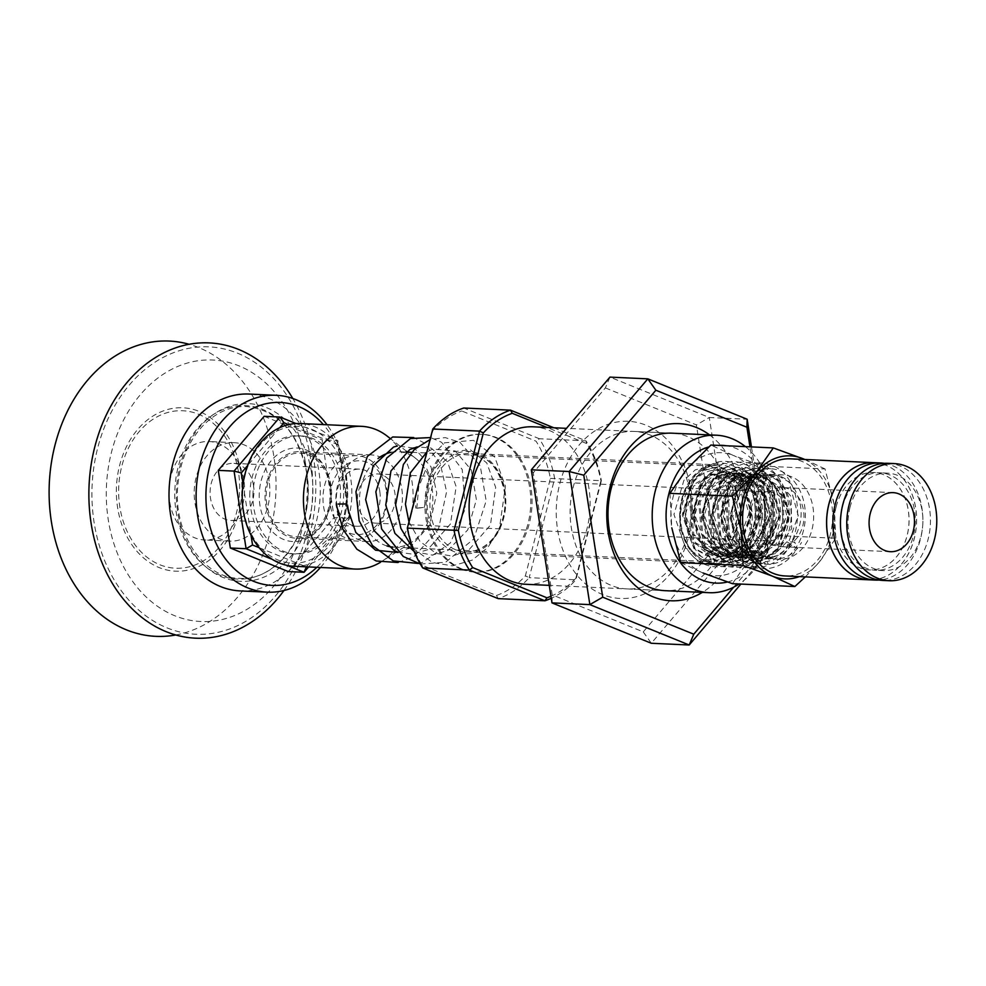 <?xml version="1.0" encoding="UTF-8"?>
<svg xmlns="http://www.w3.org/2000/svg" width="986" height="986" viewBox="0 0 986 986"><rect width="100%" height="100%" fill="white"/><g stroke="black" fill="none" stroke-linecap="round" stroke-linejoin="round"><path stroke-width="0.74" stroke-dasharray="4.93 3.7" d="M750.58 504.61A42.201 32.378 -87.4 0 1 783.217 474.944A42.201 32.378 -87.4 0 1 813.623 518.587A42.201 32.378 -87.4 0 1 779.347 559.247A42.201 32.378 -87.4 0 1 750.58 504.61M734.767 503.883L737.577 536.088L757.384 556.77L766.171 558.643L783.241 553.849L794.741 542.14L786.939 541.782L775.44 553.491L758.357 558.286L749.57 556.412L729.763 535.731L726.965 503.526L742.15 478.641L757.716 473.773L765.752 475.622L783.315 496.192L783.858 528.286L766.43 553.072L749.36 557.879L740.56 555.993L720.754 535.312L717.956 503.119L733.128 478.235L748.707 473.354L756.743 475.203L774.293 495.785L774.848 527.88L757.408 552.665L740.338 557.46L731.55 555.586L711.744 534.905L708.934 502.7L724.118 477.816L739.685 472.947L747.733 474.796L765.284 495.366L765.839 527.461L748.399 552.246L731.316 557.053L722.528 555.167L702.722 534.486L699.924 502.293L715.109 477.409L730.675 472.528L738.724 474.377L756.274 494.96L756.817 527.054L739.389 551.84L722.319 556.634L713.519 554.761L693.713 534.079L690.915 501.874L706.087 476.99L721.666 472.121L729.702 473.97L747.252 494.541L747.967 496.771A42.201 32.378 -87.4 0 0 728.494 473.909L720.458 472.06L704.879 476.941L689.695 501.837L692.505 534.018L712.311 554.699L721.099 556.585L738.181 551.778L755.609 526.992L755.066 494.898L737.516 474.328L729.467 472.479L713.901 477.347L698.717 502.231L701.514 534.437L721.321 555.118L730.121 556.991L747.191 552.197L764.631 527.411L764.076 495.317L746.525 474.734L738.489 472.886L722.911 477.766L707.726 502.65L710.536 534.843L730.343 555.525L739.13 557.41L756.2 552.604L773.64 527.818L773.086 495.724L755.535 475.153L747.499 473.305L731.92 478.173L716.736 503.07L719.546 535.262L739.352 555.944L748.14 557.817L765.222 553.023L782.65 528.237L782.108 496.143L764.557 475.56L756.508 473.711L740.942 478.592L725.758 503.476L728.555 535.669L748.362 556.35L757.149 558.236L774.232 553.429L791.672 528.644L791.117 496.55L773.566 475.979L765.518 474.13L749.952 478.999L734.767 503.883M728.494 473.909C693.257 453.523 662.863 522.136 690.693 553.824C717.709 586.325 767.157 540.229 747.967 496.771M732.45 583.675L749.397 559.382L773.406 535.398L764.495 500.58L762.634 466.082L733.251 455.409A61.576 47.242 -87.4 0 1 764.495 500.58A61.576 47.242 -87.4 0 1 749.397 559.382A61.576 47.242 -87.4 0 1 703.055 573.002A61.576 47.242 -87.4 0 1 671.799 527.818A61.576 47.242 -87.4 0 1 686.897 469.028A61.576 47.242 -87.4 0 1 733.251 455.409L710.906 445.043M669.938 493.333L671.799 527.818M680.71 562.636L703.055 573.002M805.34 576.884L818.848 562.562L835.808 538.257L773.406 535.398M835.808 538.257L833.946 503.76L825.035 468.942L762.634 466.082M825.035 468.942L804.896 459.488M759.787 508.357A29.555 22.678 -87.4 0 1 782.637 487.565A29.555 22.678 -87.4 0 1 803.935 518.131A29.555 22.678 -87.4 0 1 779.926 546.626A29.555 22.678 -87.4 0 1 759.787 508.357M799.363 576.613A61.576 47.242 92.6 0 0 818.848 562.562A61.576 47.242 92.6 0 0 833.946 503.76A61.576 47.242 92.6 0 0 804.736 459.488M790.291 458.823A58.63 44.974 -87.4 0 1 832.529 519.449A58.63 44.974 -87.4 0 1 784.918 575.947M874.286 462.68A58.63 44.974 -87.4 0 1 916.499 523.295A58.63 44.974 -87.4 0 1 868.912 579.805M836.091 506.804A48.77 37.419 -87.4 0 1 873.806 472.516A48.77 37.419 -87.4 0 1 908.944 522.95A48.77 37.419 -87.4 0 1 869.332 569.957A48.77 37.419 -87.4 0 1 836.091 506.804M836.153 506.816A48.77 37.419 -87.4 0 1 873.867 472.516A48.77 37.419 -87.4 0 1 909.006 522.95A48.77 37.419 -87.4 0 1 869.393 569.957A48.77 37.419 -87.4 0 1 836.153 506.816M874.323 462.68A58.63 44.974 -87.4 0 1 916.561 523.307A58.63 44.974 -87.4 0 1 868.949 579.805M884.343 463.346A58.63 44.974 -87.4 0 1 922.81 523.591A58.63 44.974 -87.4 0 1 878.994 580.051M840.861 515.456A48.77 37.419 -87.4 0 1 842.401 507.1A48.77 37.419 -87.4 0 1 880.116 472.812A48.77 37.419 -87.4 0 1 915.255 523.246A48.77 37.419 -87.4 0 1 875.642 570.253A48.77 37.419 -87.4 0 1 840.454 524.182M849.981 507.445A48.77 37.419 -87.4 0 1 887.696 473.157A48.77 37.419 -87.4 0 1 922.834 523.591A48.77 37.419 -87.4 0 1 883.222 570.598A48.77 37.419 -87.4 0 1 849.981 507.445M888.139 463.309A58.63 44.974 -87.4 0 1 930.39 523.936A58.63 44.974 -87.4 0 1 882.778 580.434M786.939 541.782L797.156 548.364L794.741 542.14M690.693 553.824C711.609 579.312 750.543 565.385 759.38 529.938C773.357 487.589 735.507 444.587 706.395 467.845C687.513 480.342 679.502 514.569 690.36 539.169C705.224 580.298 757.975 574.148 768.402 530.357C776.586 503.71 765.136 472.084 745.206 464.48C714.074 448.852 681.166 500.728 699.37 539.588C714.234 580.705 766.985 574.555 777.412 530.764C791.376 488.415 753.526 445.413 724.427 468.67C705.545 481.168 697.521 515.395 708.392 539.995C723.243 581.124 775.994 574.974 786.421 531.183C794.617 504.536 783.167 472.91 763.238 465.306C732.093 449.678 699.197 501.554 717.401 540.414C731.23 567.32 750.075 574.702 773.924 562.587C806.955 543.742 804.576 476.706 772.248 465.725C741.115 450.097 708.207 501.96 726.411 540.821C738.933 574.308 779.297 578.782 797.156 548.364M386.906 545.936A47.784 36.655 -87.4 0 1 359.483 500.013A47.784 36.655 -87.4 0 1 378.106 458.441M390.986 452.327A47.784 36.655 -87.4 0 1 398.356 451.699A47.784 36.655 -87.4 0 1 415.599 458.317A47.784 36.655 -87.4 0 1 432.78 501.11A47.784 36.655 -87.4 0 1 411.754 542.152A47.784 36.655 -87.4 0 1 393.969 547.168A47.784 36.655 -87.4 0 1 392.822 547.094M759.923 563.906L762.954 556.042L765.321 556.153L768.205 564.275A47.784 36.655 -87.4 0 1 766.467 564.251A47.784 36.655 -87.4 0 1 731.969 517.108A47.784 36.655 -87.4 0 1 770.842 468.781A47.784 36.655 -87.4 0 1 805.328 517.071A47.784 36.655 -87.4 0 1 768.205 564.275L758.111 563.869L732.931 550.274L721.321 516.627L731.205 482.61L742.606 472.047L757.753 468.177L780.715 481.686L789.959 515.234L777.707 549.116L765.111 559.629L750.445 563.462L748.645 563.437L723.465 549.831L711.855 516.183L721.727 482.179L733.14 471.616L746.624 467.721L748.288 467.746L771.237 481.242L780.481 514.791L768.242 548.684L755.646 559.198L740.979 563.031L739.192 563.006L713.987 549.399L702.377 515.727L712.262 481.747L723.662 471.172L737.146 467.29L738.797 467.315L761.771 480.811L771.015 514.359L758.764 548.253L746.18 558.766L731.513 562.599L729.726 562.575L704.522 548.968L692.912 515.308L702.796 481.316L714.197 470.741L727.68 466.859L729.344 466.883L752.306 480.379L761.549 513.928L749.298 547.809L736.702 558.335L722.035 562.168L720.236 562.131L695.044 548.536L683.446 514.889L693.318 480.872L704.731 470.31L719.866 466.44L742.828 479.948L752.072 513.496L739.82 547.378L727.237 557.891L710.783 561.7L685.578 548.093L673.968 514.445L683.853 480.441L695.253 469.878L710.388 466.008L733.362 479.504L742.606 513.053L730.355 546.947L717.759 557.46L703.104 561.293L711.387 561.675L708.503 553.54L706.136 553.429L703.104 561.293M768.205 564.275L766.405 564.251L741.213 550.644L729.603 516.997L739.488 482.992L750.901 472.43L766.048 468.56L788.997 482.055L798.241 515.604L785.99 549.498L773.406 560.011L756.928 563.819L731.748 550.213L720.137 516.553L730.022 482.561L741.423 471.986L756.57 468.128L779.532 481.624L788.775 515.173L776.524 549.066L763.928 559.58L747.474 563.388L722.27 549.781L710.672 516.109L720.544 482.129L731.957 471.555L747.08 467.697L770.054 481.193L779.297 514.741L767.046 548.635L754.463 559.148L738.009 562.944L712.804 549.35L701.194 515.703L711.079 481.686L722.479 471.123L737.639 467.253L760.588 480.761L769.832 514.31L757.581 548.191L744.985 558.717L728.518 562.513L703.338 548.906L691.728 515.259L701.601 481.254L713.014 470.692L728.161 466.822L751.122 480.318L760.354 513.866L748.115 547.76L735.519 558.273L719.065 562.082L693.861 548.475L682.25 514.803L692.135 480.823L703.548 470.248L718.671 466.39L741.645 479.886L750.888 513.435L738.637 547.329L726.053 557.842L711.387 561.675M335.856 498.719A43.347 33.253 -87.4 0 1 371.13 454.891A43.347 33.253 -87.4 0 1 402.362 499.717A43.347 33.253 -87.4 0 1 367.149 541.499A43.347 33.253 -87.4 0 1 335.856 498.719M265.024 495.477A43.347 33.253 92.6 0 0 296.318 538.257A43.347 33.253 92.6 0 0 331.53 496.463A43.347 33.253 92.6 0 0 300.286 451.637A43.347 33.253 92.6 0 0 265.024 495.477M242.581 495.638A68.478 52.529 -87.4 0 1 321.991 435.109A68.478 52.529 -87.4 0 1 320.869 553.651A68.478 52.529 -87.4 0 1 242.581 495.638M249.766 495.527A59.123 45.356 -87.4 0 1 297.858 435.738A59.123 45.356 -87.4 0 1 340.453 496.882A59.123 45.356 -87.4 0 1 292.435 553.849A59.123 45.356 -87.4 0 1 249.766 495.527M749.754 516.824A24.638 18.894 -87.4 0 1 769.783 491.915A24.638 18.894 -87.4 0 1 787.531 517.379A24.638 18.894 -87.4 0 1 767.527 541.129A24.638 18.894 -87.4 0 1 749.754 516.824M387.35 436.231A71.436 54.797 -87.4 0 1 413.023 500.21A71.436 54.797 -87.4 0 1 381.594 561.564A71.436 54.797 -87.4 0 1 380.596 562.193M293.766 566.247A71.436 54.797 92.6 0 0 351.78 497.4A71.436 54.797 92.6 0 0 300.311 423.524M357.437 498.83A24.638 18.894 -87.4 0 1 377.478 473.921A24.638 18.894 -87.4 0 1 395.226 499.384A24.638 18.894 -87.4 0 1 375.222 523.135A24.638 18.894 -87.4 0 1 357.437 498.83M252.921 495.662A59.123 45.356 -87.4 0 1 301.013 435.886A59.123 45.356 -87.4 0 1 343.609 497.018A59.123 45.356 -87.4 0 1 295.59 553.996A59.123 45.356 -87.4 0 1 252.921 495.662M765.321 556.153L763.805 556.129L742.655 544.79L732.783 516.763L740.819 488.44L761.34 476.398L762.72 476.423L781.639 487.651L789.145 515.567L778.743 543.779L755.855 555.71L754.339 555.685L733.177 544.358L723.317 516.331L731.341 488.008L751.874 475.967L753.255 475.979L772.174 487.22L779.667 515.136L769.277 543.348L746.377 555.278L744.874 555.254L723.712 543.927L713.852 515.888L721.875 487.577L742.396 475.535L743.777 475.548L762.708 486.776L770.202 514.704L759.799 542.904L736.912 554.847L735.396 554.822L714.246 543.483L704.374 515.456L712.41 487.146L732.931 475.092L734.311 475.116L753.23 486.344L760.724 514.273L750.334 542.473L727.446 554.415L725.93 554.391L704.768 543.052L694.908 515.025L702.932 486.702L723.465 474.66L724.833 474.685L743.764 485.913L751.258 513.829L740.868 542.041L717.968 553.972L716.452 553.947L695.303 542.62L685.443 514.593L693.466 486.271L713.987 474.229L715.368 474.241L734.299 485.482L741.792 513.398L731.39 541.61L708.503 553.54M762.954 556.042L761.438 556.018L740.289 544.679L730.416 516.652L738.452 488.341L758.973 476.287L760.354 476.312L779.273 487.54L786.779 515.456L776.376 543.668L753.489 555.611L751.973 555.586L730.811 544.247L720.951 516.22L728.974 487.897L749.508 475.856L750.876 475.868L769.807 487.109L777.301 515.025L766.911 543.237L744.011 555.167L742.495 555.143L721.345 543.816L711.485 515.777L719.509 487.466L740.03 475.425L741.41 475.437L760.342 486.665L767.835 514.593L757.433 542.805L734.545 554.736L733.029 554.711L711.88 543.385L702.007 515.345L710.043 487.035L730.564 474.981L731.945 475.005L750.864 486.234L758.357 514.162L747.967 542.362L725.08 554.305L723.564 554.28L702.402 542.941L692.542 514.914L700.565 486.603L721.086 474.549L722.467 474.574L741.398 485.802L748.892 513.731L738.502 541.93L715.602 553.873L714.086 553.849L692.936 542.51L683.064 514.482L691.1 486.16L711.621 474.118L713.001 474.13L731.92 485.371L739.426 513.287L729.024 541.499L706.136 553.429M670.209 573.877A88.678 68.034 92.6 0 0 644.918 424.781A88.678 68.034 92.6 0 0 557.817 531.023A88.678 68.034 92.6 0 0 670.209 573.877M605.355 387.905L696.412 424.929L715.368 546.922L643.266 631.89L552.222 594.866L533.266 472.873L605.355 387.905L609.952 377.108L709.279 417.497L747.154 419.235M709.563 434.9A88.678 68.034 -87.4 0 1 720.717 576.194A88.678 68.034 -87.4 0 1 702.34 592.376M733.707 587.151L765.875 549.239L749.964 446.843M643.266 631.89L651.302 643.266L729.96 550.582L767.835 552.308L740.893 584.069M751.455 446.904L767.835 552.308L765.875 549.239M715.368 546.922L729.96 550.582L709.279 417.497L696.412 424.929M627.022 588.925A78.818 60.466 -87.4 0 1 570.228 507.42A78.818 60.466 -87.4 0 1 634.245 431.449A78.818 60.466 -87.4 0 1 687.686 482.092A78.818 60.466 -87.4 0 1 671.429 567.061A78.818 60.466 -87.4 0 1 627.022 588.925L664.897 590.663A78.818 60.466 92.6 0 0 709.304 568.799A78.818 60.466 92.6 0 0 725.56 483.83A78.818 60.466 92.6 0 0 672.119 433.187L566.482 428.343M551.975 602.877L552.222 594.866M533.266 472.873L531.306 469.792M550.398 478.395L601.374 480.687L575.923 579.805L529.211 577.66L554.65 478.543A98.526 75.589 92.6 0 0 539.293 438.721L463.765 408.007L461.768 410.989L536.051 441.198A95.568 73.321 -87.4 0 1 550.398 478.395L525.365 575.886A95.568 73.321 -87.4 0 1 496.439 595.482L422.156 565.274A95.568 73.321 -87.4 0 1 407.81 528.077L432.842 430.586A95.568 73.321 -87.4 0 1 461.768 410.989M553.787 427.751L586.017 440.853L539.293 438.721L536.051 441.198M586.559 443.515L586.017 440.853A98.526 75.589 -87.4 0 1 601.374 480.687L600.905 480.712A95.568 73.321 92.6 0 0 586.559 443.515L547.045 427.443M496.439 595.482L498.226 598.638A98.526 75.589 92.6 0 0 529.211 577.66L525.365 575.886M550.952 596.247A95.568 73.321 92.6 0 0 575.873 578.203L575.923 579.805A98.526 75.589 -87.4 0 1 551.26 598.28M575.873 578.203L600.905 480.712M526.006 584.291A78.818 60.466 92.6 0 0 589.012 518.71A78.818 60.466 92.6 0 0 548.931 430.29A78.818 60.466 92.6 0 0 533.229 426.815M462.2 569.095A68.971 52.911 -87.4 0 1 427.135 491.718A68.971 52.911 -87.4 0 1 482.265 434.345A68.971 52.911 -87.4 0 1 531.959 505.658A68.971 52.911 -87.4 0 1 475.942 572.139A68.971 52.911 -87.4 0 1 462.2 569.095M745.404 446.633A78.818 60.466 -87.4 0 1 773.11 516.726A78.818 60.466 -87.4 0 1 739.106 583.983M727.483 581.999A68.971 52.911 92.6 0 0 771.792 518.217A68.971 52.911 92.6 0 0 735.926 448.383A68.971 52.911 92.6 0 0 726.411 445.758M717.931 445.376A68.971 52.911 92.6 0 0 708.761 446.954M460.93 569.033A68.971 52.911 92.6 0 0 474.685 572.077A68.971 52.911 92.6 0 0 530.702 505.608A68.971 52.911 92.6 0 0 481.008 434.284A68.971 52.911 92.6 0 0 425.866 491.669A68.971 52.911 92.6 0 0 460.93 569.033M453.917 551.581A51.235 39.304 -87.4 0 1 440.483 465.072A51.235 39.304 -87.4 0 1 505.042 491.324A51.235 39.304 -87.4 0 1 453.917 551.581M422.156 565.274L422.711 567.936M432.842 430.586L432.792 428.996M240.128 590.91A98.526 75.589 92.6 0 0 318.798 470.692A98.526 75.589 92.6 0 0 249.15 394.055M320.475 567.468A98.526 75.589 92.6 0 0 345.901 471.937A98.526 75.589 92.6 0 0 327.019 424.756M316.826 567.307A91.562 70.24 92.6 0 0 345.125 473.674A91.562 70.24 92.6 0 0 323.371 424.584M288.269 571.56L334.143 517.49L322.089 439.855L264.149 416.302M253.513 485.58A28.569 21.926 92.6 0 0 233.325 463.358A28.569 21.926 92.6 0 0 210.117 490.905A28.569 21.926 92.6 0 0 230.699 520.448A28.569 21.926 92.6 0 0 253.513 485.58M379.783 491.373A28.569 21.926 -87.4 0 1 356.969 526.241A28.569 21.926 -87.4 0 1 336.781 504.019A28.569 21.926 -87.4 0 1 359.594 469.151A28.569 21.926 -87.4 0 1 379.783 491.373M269.092 481.008A49.263 37.788 92.6 0 0 234.274 442.689A49.263 37.788 92.6 0 0 194.254 490.178A49.263 37.788 92.6 0 0 229.75 541.117A49.263 37.788 92.6 0 0 269.092 481.008M243.838 479.849A49.263 37.788 92.6 0 0 209.02 441.531A49.263 37.788 92.6 0 0 169 489.019A49.263 37.788 92.6 0 0 204.496 539.958A49.263 37.788 92.6 0 0 243.838 479.849M305.266 461.793A130.879 100.412 92.6 0 0 140.332 394.733A130.879 100.412 92.6 0 0 174.67 615.708A130.879 100.412 92.6 0 0 305.266 461.793M310.602 458.724A143.857 110.358 92.6 0 0 129.339 385.008A143.857 110.358 92.6 0 0 167.078 627.885A143.857 110.358 92.6 0 0 310.602 458.724M238.464 472.047A78.818 60.466 92.6 0 0 139.137 431.658A78.818 60.466 92.6 0 0 159.818 564.731A78.818 60.466 92.6 0 0 238.464 472.047M175.779 634.972A147.789 113.378 92.6 0 0 273.8 456.025A147.789 113.378 92.6 0 0 189.115 344.287M240.683 471.394A81.776 62.734 92.6 0 0 137.633 429.489A81.776 62.734 92.6 0 0 159.091 567.554A81.776 62.734 92.6 0 0 240.683 471.394M283.98 590.491A147.789 113.378 92.6 0 0 313.573 457.849A147.789 113.378 92.6 0 0 292.793 398.48M306.399 566.827L348.945 516.676L337.742 444.587L288.627 424.621M279.691 427.727L247.622 465.528M243.061 483.99L251.011 535.176M259.145 547.686L306.165 566.814M330.372 484.446A46.798 35.903 -87.4 0 1 283.672 539.49A46.798 35.903 -87.4 0 1 271.396 460.462A46.798 35.903 -87.4 0 1 330.372 484.446M295.985 423.549L337.865 440.582L322.089 439.855M337.742 444.587L337.865 440.582L349.931 518.217L334.143 517.49M348.945 516.676L349.931 518.217L308.606 566.925M287.148 565.409L272.272 559.358M329.817 485.679A41.88 32.119 92.6 0 0 300.225 453.116A41.88 32.119 92.6 0 0 266.208 493.468A41.88 32.119 92.6 0 0 296.379 536.778A41.88 32.119 92.6 0 0 329.817 485.679M386.635 488.292A41.88 32.119 -87.4 0 1 353.21 539.379A41.88 32.119 -87.4 0 1 323.038 496.081A41.88 32.119 -87.4 0 1 357.043 455.717A41.88 32.119 -87.4 0 1 386.635 488.292M386.093 489.524A36.95 28.347 92.6 0 0 339.529 470.593A36.95 28.347 92.6 0 0 349.229 532.97A36.95 28.347 92.6 0 0 386.093 489.524M416.795 508.271L424.35 507.408L415.648 508.086L416.795 508.271L418.717 486.998L426.396 467.993L429.551 475.338L424.35 507.408M687.452 501.714C678.294 535.731 710.684 570.241 736 551.63C762.646 536.47 760.822 482.783 735.112 474.155C710.351 461.805 684.395 503.599 699.382 534.597C714.369 575.171 767.86 554.576 764.544 510.538C765.013 474.414 726.707 459.069 710.968 488.452C688.573 521.545 723.564 575.787 754.413 552.197C787.087 533.13 773.394 465.91 740.757 473.44C714.074 475.535 702.722 527.448 726.103 548.512C747.573 572.62 785.435 546.478 782.564 510.834C782.748 466.304 730.17 460.733 723.28 504.413C714.788 538.738 747.881 572.163 772.827 552.764C805.315 533.179 790.957 466.242 758.382 474.328C731.723 476.891 720.877 529.001 744.479 549.67C771.077 579.102 814.128 532.859 797.391 495.527C786.606 463.247 746.501 470.273 741.213 505.756C730.946 548.228 780.296 579.398 801.507 542.46M731.575 465.318A51.235 39.304 -87.4 0 1 745.022 551.827A51.235 39.304 -87.4 0 1 680.451 525.575A51.235 39.304 -87.4 0 1 731.575 465.318M729.837 467.142A49.263 37.788 92.6 0 0 720.014 464.973A49.263 37.788 92.6 0 0 680.007 512.449A49.263 37.788 92.6 0 0 715.503 563.4A49.263 37.788 92.6 0 0 754.882 522.407A49.263 37.788 92.6 0 0 729.837 467.142M455.668 549.757A49.263 37.788 -87.4 0 1 430.611 494.491A49.263 37.788 -87.4 0 1 470.002 453.498A49.263 37.788 -87.4 0 1 479.812 455.68A49.263 37.788 -87.4 0 1 504.869 510.945A49.263 37.788 -87.4 0 1 465.478 551.926A49.263 37.788 -87.4 0 1 455.668 549.757M311.564 472.812A88.913 68.207 92.6 0 0 199.517 427.258A88.913 68.207 92.6 0 0 222.836 577.377A88.913 68.207 92.6 0 0 311.564 472.812M306.757 473.132A86.83 66.604 92.6 0 0 197.348 428.639A86.83 66.604 92.6 0 0 220.124 575.232A86.83 66.604 92.6 0 0 306.757 473.132C316.605 526.388 278.952 582.714 238.39 578.24C203.584 577.759 173.598 533.87 177.69 487.035C179.735 461.916 188.252 441.358 203.264 425.348C216.168 412.358 230.527 406.072 246.34 406.515C278.04 410.127 298.179 432.349 306.745 473.181M783.217 474.944L765.53 474.13M779.347 559.247L766.171 558.643M758.357 558.286L757.149 558.236M757.729 473.773L756.521 473.711M749.348 557.879L748.14 557.817M748.707 473.354L747.499 473.305M740.338 557.46L739.13 557.41M739.697 472.947L738.489 472.886M731.316 557.053L730.108 556.991M730.688 472.528L729.48 472.479M722.307 556.634L721.099 556.585M721.666 472.121L720.458 472.06M893.131 492.643L782.637 487.565M890.42 551.692L779.926 546.626M887.696 473.157L880.116 472.812M883.222 570.598L875.642 570.253M719.879 466.44L718.695 466.39M710.401 466.008L426.63 452.993M425.508 452.944L411.63 452.303M405.665 452.032L398.356 451.699M710.758 561.7L412.678 548.031M408.019 547.809L393.969 547.168M770.842 468.781L766.048 468.56M758.111 563.869L756.928 563.819M757.753 468.177L756.57 468.128M748.645 563.437L747.462 563.388M748.288 467.746L747.105 467.697M739.167 563.006L737.984 562.944M738.822 467.315L737.639 467.253M729.702 562.562L728.518 562.513M729.344 466.883L728.161 466.822M720.236 562.131L719.053 562.082M371.13 454.891L300.286 451.637M367.149 541.499L296.318 538.257M415.599 458.317L407.686 452.13M406.676 451.341L389.606 437.994M411.754 542.152L397.136 551.568M396.865 551.741L381.594 561.564M769.783 491.915L377.478 473.921M767.527 541.129L375.222 523.135M301.013 435.886L297.858 435.738M295.59 553.996L292.435 553.849M763.805 556.129L761.438 556.018M762.72 476.423L760.354 476.312M754.339 555.685L751.973 555.586M753.255 475.979L750.876 475.868M744.874 555.254L742.495 555.143M743.777 475.548L741.41 475.437M735.396 554.822L733.029 554.711M734.311 475.116L731.945 475.005M725.93 554.391L723.564 554.28M724.833 474.685L722.467 474.574M716.452 553.947L714.086 553.849M715.368 474.241L713.001 474.13M634.245 431.449L672.119 433.187M664.897 590.663L549.264 585.364M474.685 572.077L475.942 572.139M481.008 434.284L482.265 434.345M465.478 551.926L715.503 563.4C699.752 562.082 690.101 550.274 686.342 541.881C680.204 528.964 678.836 515.062 682.226 500.173C689.239 477.162 701.835 465.429 720.014 464.973L470.002 453.498C488.058 455.618 499.532 468.461 504.401 492.014C506.422 507.161 503.772 520.879 496.488 533.167C491.977 541.178 481.279 552.061 465.478 551.926M359.594 469.151L233.325 463.358M356.969 526.241L230.699 520.448M234.274 442.689L209.02 441.531M229.75 541.117L204.496 539.958M357.043 455.717L300.225 453.116M353.21 539.379L296.379 536.778M398.11 562.525L413.997 556.659L438.339 529.692L446.609 491.706L440.15 463.112L423.807 442.726L413.775 437.562M417.941 563.437L422.476 562.402L450.38 542.966L465.33 508.69L462.237 469.57L441.58 442.27L430.586 437.587M420.295 564.017L445.573 562.254L473.761 538.948L486.172 500.9L480.244 465.848L459.969 442.32L445.265 437.611L430.093 439.522M412.851 548.228L432.398 562.501L452.414 565.865L472.171 560.134L487.799 547.489L499.273 529.457L505.448 486.184L494.738 457.171L473.49 440.36L444.513 442.813L423.66 464.554M415.328 496.993L415.648 508.086M398.134 552.468L408.734 548.315M409.486 547.883L429.489 525.39L436.798 493.234L430.956 466.698L415.007 448.84M413.307 447.977L397.383 445.98M397.641 552.037L412.666 554.181L427.579 549.769L450.442 523.985L456.148 486.653L447.471 461.707L430.931 447.977L417.226 446.892M414.145 551.507L432.225 555.106L447.866 550.447L467.746 529.913L476.386 499.619L471.283 469.928L455.224 450.959L432.583 449.098L426.889 452.007M408.943 521.853L420.011 541.462L436.194 553.417L451.896 556.03L467.537 551.445L490.424 525.131L495.687 487.417L486.764 462.952L470.248 449.665L447.447 452.463L429.551 475.338"/><path stroke-width="1.48" d="M773.307 447.915L756.348 472.208L732.339 496.192L669.938 493.333L686.897 469.028L710.906 445.043L773.307 447.915L804.896 459.488M732.339 496.192L741.25 531.01L743.111 565.508L680.71 562.636L671.799 527.818M743.111 565.508L772.506 576.181L794.839 586.534L732.45 583.675L703.055 573.002M794.839 586.534L805.34 576.884M870.268 513.423A29.555 22.678 -87.4 0 1 893.131 492.643A29.555 22.678 -87.4 0 1 914.429 523.209A29.555 22.678 -87.4 0 1 890.42 551.692A29.555 22.678 -87.4 0 1 870.268 513.423M804.736 459.488A61.576 47.242 92.6 0 0 802.69 458.589A61.576 47.242 -87.4 0 0 756.348 472.208A61.576 47.242 92.6 0 0 741.25 531.01A61.576 47.242 92.6 0 0 772.506 576.181A61.576 47.242 92.6 0 0 799.363 576.613M744.948 500.038A58.63 44.974 -87.4 0 1 790.291 458.823L874.249 462.68A58.63 44.974 -87.4 0 1 874.286 462.68A58.63 44.974 -87.4 0 0 828.918 503.895A58.63 44.974 -87.4 0 0 868.888 579.805A58.63 44.974 -87.4 0 1 868.888 579.805L784.918 575.947A58.63 44.974 -87.4 0 1 744.948 500.038M878.994 580.051A58.63 44.974 -87.4 0 1 875.198 580.088L868.949 579.805A58.63 44.974 -87.4 0 1 828.98 503.895A58.63 44.974 -87.4 0 1 874.323 462.68L880.572 462.964A58.63 44.974 -87.4 0 1 884.343 463.346M875.198 580.088A58.63 44.974 -87.4 0 1 835.228 504.179A58.63 44.974 -87.4 0 1 880.572 462.964M840.454 524.182A48.77 37.419 -87.4 0 1 840.861 515.456M889.089 580.729L882.778 580.434A58.63 44.974 -87.4 0 1 842.808 504.536A58.63 44.974 -87.4 0 1 888.139 463.309L894.462 463.605A58.63 44.974 -87.4 0 1 936.7 524.232A58.63 44.974 -87.4 0 1 889.089 580.729A58.63 44.974 -87.4 0 1 849.119 504.82A58.63 44.974 -87.4 0 1 894.462 463.605M378.106 458.441A47.784 36.655 -87.4 0 1 390.986 452.327M392.822 547.094A47.784 36.655 -87.4 0 1 386.906 545.936M380.596 562.193A71.436 54.797 -87.4 0 1 355.009 569.058A71.436 54.797 -87.4 0 1 303.441 498.571A71.436 54.797 -87.4 0 1 361.554 426.334A71.436 54.797 -87.4 0 1 387.35 436.231L389.606 437.994M361.554 426.334L300.311 423.524A71.436 54.797 92.6 0 0 242.199 495.761A71.436 54.797 92.6 0 0 293.766 566.247L355.009 569.058M702.34 592.376A88.678 68.034 -87.4 0 1 606.871 509.096A88.678 68.034 -87.4 0 1 709.563 434.9M749.964 446.843L746.92 427.246L655.863 390.222L583.774 475.19L602.729 597.183L693.774 634.208L733.707 587.151M740.893 584.069L689.189 645.004L589.862 604.615L569.181 471.53L647.827 378.846L747.154 419.235L751.455 446.904M655.863 390.222L647.827 378.846L609.952 377.108L531.306 469.792L551.975 602.877L651.302 643.266L689.189 645.004L693.774 634.208M551.975 602.877L589.862 604.615L602.729 597.183M531.306 469.792L569.181 471.53L583.774 475.19M716.317 435.208L672.119 433.187A78.818 60.466 92.6 0 0 608.103 509.158A78.818 60.466 92.6 0 0 664.897 590.663L709.094 592.697A78.818 60.466 -87.4 0 1 652.301 511.179A78.818 60.466 -87.4 0 1 716.317 435.208A78.818 60.466 -87.4 0 1 732.031 438.696A78.818 60.466 -87.4 0 1 745.404 446.633M747.154 419.235L746.92 427.246M432.792 428.996L407.341 528.102L454.065 530.246L479.516 431.128L432.792 428.996A98.526 75.589 92.6 0 1 463.765 408.007L510.489 410.151L553.787 427.751M483.35 432.903L479.516 431.128A98.526 75.589 -87.4 0 1 510.489 410.151L512.276 413.307A95.568 73.321 92.6 0 0 483.35 432.903L458.317 530.394A95.568 73.321 92.6 0 0 472.664 567.591L546.947 597.799A95.568 73.321 92.6 0 0 550.952 596.247M498.226 598.638L544.95 600.782L469.422 570.081L422.711 567.936L498.226 598.638M551.26 598.28A98.526 75.589 -87.4 0 1 544.95 600.782L546.947 597.799M407.341 528.102A98.526 75.589 92.6 0 0 422.711 567.936M472.664 567.591L469.422 570.081A98.526 75.589 -87.4 0 1 454.065 530.246L458.317 530.394M547.045 427.443L512.276 413.307M566.482 428.343L533.229 426.815A78.818 60.466 92.6 0 0 469.2 502.786A78.818 60.466 92.6 0 0 526.006 584.291L549.264 585.364M739.106 583.983A78.818 60.466 -87.4 0 1 709.094 592.697M726.411 445.758A68.971 52.911 92.6 0 0 717.931 445.376M708.761 446.954A68.971 52.911 92.6 0 0 666.906 528.089A68.971 52.911 92.6 0 0 727.483 581.999M327.019 424.756A98.526 75.589 92.6 0 0 276.253 395.3L249.15 394.055A98.526 75.589 92.6 0 0 169.136 489.019A98.526 75.589 92.6 0 0 240.128 590.91L267.231 592.155A98.526 75.589 92.6 0 0 320.475 567.468M276.253 395.3A98.526 75.589 92.6 0 0 196.239 490.264A98.526 75.589 92.6 0 0 267.231 592.155M323.371 424.584A91.562 70.24 92.6 0 0 227.667 429.304A91.562 70.24 92.6 0 0 221.949 553.849A91.562 70.24 92.6 0 0 316.826 567.307M272.272 559.358L246.106 548.721L234.052 471.098L279.925 417.016L264.149 416.302L218.263 470.371L230.33 548.006L288.269 571.56L304.058 572.287L287.148 565.409M189.115 344.287A147.789 113.378 92.6 0 0 49.3 483.522A147.789 113.378 92.6 0 0 175.779 634.972M292.793 398.48A147.789 113.378 92.6 0 0 129.252 379.906A147.789 113.378 92.6 0 0 119.429 594.016A147.789 113.378 92.6 0 0 283.98 590.491M288.627 424.621L283.943 422.711L279.691 427.727M247.622 465.528L241.348 472.923L243.061 483.99M251.011 535.176L252.539 545.011L259.145 547.686M308.606 566.925L304.058 572.287L306.35 566.888M252.539 545.011L246.106 548.721L230.33 548.006M241.348 472.923L234.052 471.098L218.263 470.371M283.943 422.711L279.925 417.016L295.985 423.549M338.062 504.056L346.135 503.957L338.062 504.056M426.63 452.993L425.508 452.944M411.63 452.303L405.665 452.032M412.678 548.031L408.019 547.809M407.686 452.13L406.676 451.341M336.3 504.45L342.881 529.235L356.883 549.214L376.196 560.997L398.11 562.525M413.775 437.562L392.724 436.971L367.371 456.432L355.946 491.718L359.163 520.781L372.437 545.541L393.278 560.911L417.941 563.437M430.586 437.587L410.521 438.511L386.734 458.059L375.851 491.804L381.631 528.94L403.274 556.511L420.295 564.017M430.093 439.522L414.465 449.345L403.373 464.505L395.62 504.82L400.883 528.41L412.851 548.228M423.66 464.554L415.328 496.993M346.135 503.957L355.81 532.44L375.555 550.2L398.134 552.468M408.734 548.315L409.486 547.883M415.007 448.84L413.307 447.977M397.383 445.98L393.587 447.028L373.152 465.86L365.633 499.545L373.916 530.456L394.055 550.471L397.641 552.037M417.226 446.892L409.831 449.493L390.949 470.926L385.748 505.091L394.942 533.389L414.145 551.507M426.889 452.007L410.312 472.947L405.443 504.179L408.943 521.853"/></g></svg>
